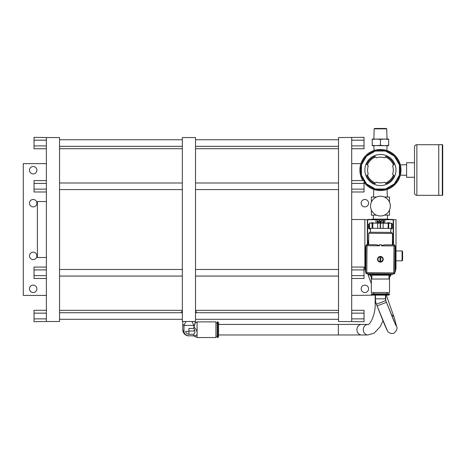 <?xml version="1.0" encoding="UTF-8"?>
<svg xmlns="http://www.w3.org/2000/svg" width="466" height="466" viewBox="0 0 466 466"><rect width="100%" height="100%" fill="white"/><g stroke="black" fill="none" stroke-linecap="round" stroke-linejoin="round"><path stroke-width="0.7" d="M29.48 288.827A3.705 3.705 0 0 1 33.185 285.122A3.705 3.705 0 0 1 36.884 288.827A3.705 3.705 0 0 1 33.185 292.531A3.705 3.705 0 0 1 29.48 288.827M46.373 295.415L23.3 295.415L23.3 163.642L46.373 163.642M29.48 255.881A3.705 3.705 0 0 1 33.185 252.182A3.705 3.705 0 0 1 36.884 255.881A3.705 3.705 0 0 1 33.185 259.585A3.705 3.705 0 0 1 29.48 255.881M29.48 203.17A3.705 3.705 0 0 1 33.185 199.471A3.705 3.705 0 0 1 36.884 203.17A3.705 3.705 0 0 1 33.185 206.875A3.705 3.705 0 0 1 29.48 203.17M29.48 170.23A3.705 3.705 0 0 1 33.185 166.525A3.705 3.705 0 0 1 36.884 170.23A3.705 3.705 0 0 1 33.185 173.935A3.705 3.705 0 0 1 29.48 170.23M46.373 278.476L34.041 278.476L34.041 275.622L46.373 275.622L46.373 321.505L59.549 321.505L59.549 137.552L46.373 137.552L46.373 183.435L34.041 183.435L34.041 180.581L46.373 180.581M46.373 183.435L46.373 275.622M46.373 267.065L34.041 267.065L34.041 269.919L46.373 269.919M34.041 275.622L34.041 269.919M46.373 189.138L34.041 189.138L34.041 183.435M46.373 191.992L34.041 191.992L34.041 189.138M46.373 137.552L34.041 137.336L34.041 140.19L46.373 140.19M46.373 145.899L34.041 145.899L34.041 140.19M46.373 148.753L34.041 148.753L34.041 145.899M182.34 312.715L59.549 312.715M59.549 319.303L182.34 319.303M182.34 137.552L182.34 321.505L195.516 321.505L195.516 137.552L182.34 137.552M182.34 311.62A6.722 2.947 0 0 0 182.206 312.197A6.722 2.947 0 0 0 182.311 312.715M195.545 312.715A6.722 2.947 0 0 0 195.65 312.197A6.722 2.947 0 0 0 195.516 311.62M196.57 312.674A7.642 3.349 180 0 1 196.57 312.715L196.57 312.674A7.642 3.349 180 0 0 196.285 311.766L195.516 311.067M181.286 312.674L181.286 312.715A7.642 3.349 180 0 1 181.286 312.674A7.642 3.349 180 0 1 181.571 311.766L182.34 311.067M194.951 323.177L194.951 324.388A6.18 2.709 180 0 1 193.868 325.408L191.969 321.505M185.887 321.505L183.988 325.408A6.18 2.709 180 0 1 182.748 323.783A6.18 2.709 180 0 1 182.748 323.759L182.788 321.505M194.951 324.388L193.868 326.887L193.868 325.408L183.988 325.408L183.988 331.332A4.94 4.439 0 0 0 188.928 335.77L193.868 335.77C196.011 336.079 197.083 335.2 197.095 333.132L197.095 337.53L215.939 337.53L215.939 321.878L197.095 321.878L197.095 333.132C197.089 331.058 196.011 328.973 193.868 326.887L193.868 328.396L188.928 328.396L188.928 331.215M188.928 331.332L185.666 331.332A3.262 2.93 180 0 0 188.928 334.262L188.928 328.396M188.928 334.262L193.868 334.262L193.868 335.881L197.095 337.53M193.868 334.262C195.196 333.05 195.196 331.093 193.868 328.396M194.45 329.701L193.868 331.006L188.928 331.006M217.785 321.878L217.261 321.878L217.261 337.53L217.785 337.53L217.785 321.878L218.577 322.664L218.577 336.737L217.785 337.53M367.924 324.429A5.272 4.637 -90 0 0 363.288 329.701A5.272 4.637 -90 0 0 367.924 334.972L218.577 334.972L218.577 324.429L367.924 324.429C369.043 325.88 375.765 315.639 375.165 303.349L376.126 303.349M195.516 319.303L338.52 319.303M338.52 312.715L195.516 312.715M351.696 140.19L364.028 140.19L364.028 137.336L338.52 137.552L338.52 321.505L364.028 321.715L364.028 318.866L351.696 318.866M351.696 137.552L351.696 321.505M374.74 295.153L351.696 295.415M351.696 163.642L360.894 163.642M361.156 288.827A3.705 3.705 0 0 1 364.861 285.122A3.705 3.705 0 0 1 368.565 288.827A3.705 3.705 0 0 1 364.861 292.531A3.705 3.705 0 0 1 361.156 288.827M361.156 203.17A3.705 3.705 0 0 1 364.861 199.471A3.705 3.705 0 0 1 368.565 203.17A3.705 3.705 0 0 1 364.861 206.875A3.705 3.705 0 0 1 361.156 203.17M351.696 313.158L364.028 313.158L364.028 318.866M351.696 310.304L364.028 310.304L364.028 313.158M351.696 275.622L364.028 275.622L364.028 278.476L351.696 278.476M351.696 269.919L364.028 269.919L364.028 275.622M351.696 267.065L364.028 267.065L364.028 269.919M351.696 183.435L364.028 183.435L364.028 189.138L351.696 189.138M351.696 180.581L364.028 180.581L364.028 183.435M351.696 191.992L364.028 191.992L364.028 189.138M351.696 148.753L364.028 148.753L364.028 145.899L351.696 145.899M364.028 140.19L364.028 145.899M395.943 325.6L385.772 300.599L376.435 304.216L377.105 305.946L386.442 302.329L394.05 321.301L396.42 325.944A5.01 4.887 -14.9 0 1 396.636 326.573C397.574 328.326 396.863 330.388 394.504 332.753C392.71 334.308 388.44 333.347 387.252 330.557L377.105 305.946A26.475 0.635 -111.2 0 0 387.17 329.782M376.435 304.216A14.889 14.889 0 0 1 375.427 298.84L385.446 298.84A4.876 4.876 0 0 0 385.772 300.599M385.446 298.84L385.446 295.153L375.427 295.153L375.427 298.84M195.516 146.341L338.52 146.341M338.52 139.748L195.516 139.748M195.516 189.58L338.52 189.58M338.52 182.992L195.516 182.992M195.516 276.064L338.52 276.064M338.52 269.476L195.516 269.476M338.52 148.712L195.516 148.712M195.516 310.344L338.52 310.344M182.34 139.748L59.549 139.748M59.549 146.341L182.34 146.341M182.34 182.992L59.549 182.992M59.549 189.58L182.34 189.58M182.34 269.476L59.549 269.476M59.549 276.064L182.34 276.064M182.34 148.712L59.549 148.712M59.549 310.344L182.34 310.344M46.373 318.866L34.041 318.866L34.041 321.715L46.373 321.505M46.373 310.304L34.041 310.304L34.041 313.158L46.373 313.158M34.041 318.866L34.041 313.158M46.373 201.551L37.385 201.551L37.385 257.506L46.373 257.506M365.257 269.063L364.872 269.063L364.872 219.515L351.696 219.515M393.042 219.637L396.001 219.637L396.001 269.063L395.529 269.063M393.409 219.637L393.409 220.074M364.872 219.637L367.831 219.637M367.464 219.637L367.464 220.074M367.394 244.656L367.394 240.817M393.479 240.817L393.479 244.726M370.552 274.34L370.552 274.672A0.833 0.833 0 0 0 371.379 275.505L371.874 275.505M388.999 275.505L389.494 275.505A0.833 0.833 0 0 0 390.322 274.672L390.322 274.427M370.429 229.656L369.154 228.55A0.833 0.833 0 0 0 367.651 229.033L367.651 240.817L367.354 240.817L367.354 220.564A1.13 1.13 0 0 1 368.484 219.434L392.389 219.434A1.13 1.13 0 0 1 393.52 220.564L393.52 240.817L392.419 240.817M375.975 223.15L375.975 219.731L392.389 219.731A0.833 0.833 0 0 1 393.222 220.564L393.222 223.61A0.833 0.833 0 0 1 392.005 224.344L392.034 224.356M392.034 228.288L391.97 228.317A0.833 0.833 0 0 1 393.222 229.033L393.222 240.817M391.72 228.55L390.869 229.394L391.72 228.55A0.833 0.833 0 0 1 391.778 228.474M384.899 219.725L384.899 223.226M369.375 223.82L369.154 224.094A0.833 0.833 0 0 1 367.651 223.61L367.651 220.564A0.833 0.833 0 0 1 368.484 219.731L375.975 219.725M370.231 223.097L374.262 223.132M367.651 240.817L368.682 240.817M367.674 241.656L368.192 241.656L367.674 241.656L368.192 241.656L368.216 244.376L367.697 244.58L367.674 240.817L367.936 241.656M368.018 274.066A0.518 0.518 0 0 0 368.472 274.34A0.518 0.518 0 0 1 368.018 274.066A0.518 0.518 0 0 0 368.472 274.34L373.487 274.34M375.415 274.34L369.299 274.34M368.472 274.34L369.497 274.34L367.295 273.711A4.153 4.153 0 0 0 368.21 274.136M393.199 240.817L393.199 241.656L392.681 241.656L392.657 244.4L393.77 244.889A4.153 4.153 0 0 0 392.389 244.335L393.176 244.58L393.199 241.656L392.413 241.656M395.43 246.904L395.517 270.228L395.203 271.777M367.633 229.033L367.633 223.61M371.117 219.439L373.528 219.544M387.345 219.544L389.739 219.445M378.811 223.173L378.811 222.165L377.577 222.165L377.577 223.162M377.215 223.162L377.215 220.668L377.577 220.668L377.577 221.868L378.811 221.868L378.811 220.668L379.167 220.668L379.167 223.179M381.217 223.197L380.652 222.323L380.058 223.185M379.627 223.179L380.413 222.032L379.475 220.668L379.912 220.668L380.629 221.717L381.351 220.668L381.788 220.668L380.85 222.032L381.654 223.197M382.062 223.202L383.495 222.911L383.495 222.131L382.161 222.131L383.495 221.839L383.495 220.96L381.998 220.668L383.856 220.668L383.856 223.202L382.475 223.202M368.676 241.656L368.192 241.656M365.303 264.076L365.163 248.436A4.153 4.153 0 0 1 365.979 245.931M367.697 244.58L367.523 244.656A4.153 4.153 0 0 1 368.099 244.434M365.163 248.436L365.443 246.904M395.517 270.228A4.153 4.153 0 0 1 394.801 272.523M395.028 246.13A4.153 4.153 0 0 1 395.71 248.436M371.355 274.34A0.518 0.518 0 0 1 371.874 274.858L388.999 274.858A0.518 0.518 0 0 1 389.244 274.422M391.609 274.34L392.401 274.34A0.518 0.518 0 0 0 392.844 274.09A0.518 0.518 0 0 1 392.401 274.34M388.988 275.173L371.874 275.173L371.874 279.012L388.999 279.012L388.999 274.858M393.24 223.61L393.24 229.033M393.147 223.948L393.147 228.695M393.118 228.637L392.832 228.334M386.862 222.987L390.91 223.278M392.832 224.309L393.118 224.006M394.801 272.325A4.153 4.153 0 0 0 395.337 270.321L395.529 248.535A4.153 4.153 0 0 0 395.028 246.52M395.232 271.474A4.153 4.153 0 0 1 394.801 272.394L395.436 270.193L395.436 259.364M367.359 273.711A4.153 4.153 0 0 0 369.363 274.247L391.155 274.433A4.153 4.153 0 0 0 393.164 273.932M395.034 245.937L393.997 245.926L394.003 244.889L385.452 244.813L394.003 244.889A1.037 1.037 0 0 1 395.034 245.937L394.795 272.913A1.037 1.037 -27.2 0 1 393.753 273.938L366.777 273.705A1.037 1.037 0 0 1 365.746 272.657L365.979 245.681A1.037 1.037 0 0 1 367.027 244.656L375.579 244.726C378.025 245.04 379.353 245.396 379.551 245.798L365.979 245.681M393.421 244.883A4.153 4.153 0 0 0 392.384 244.469M368.653 244.266A4.153 4.153 0 0 0 367.61 244.656L368.647 244.667L368.752 233.256L369.794 232.225L391.452 232.412L392.483 233.46L368.752 233.256M392.564 244.452A4.153 4.153 0 0 1 393.485 244.883L392.389 244.4M367.027 244.656L366.777 273.705A1.037 1.037 0 0 1 365.746 272.657L394.795 272.913A1.037 1.037 -27.2 0 1 393.753 273.938L393.997 245.926L381.462 245.815L381.473 244.778L379.557 244.761L379.551 245.798M385.452 244.813C382.988 245.087 381.66 245.419 381.462 245.815M390.881 228.468L390.718 232.406M369.34 228.276L369.381 223.092L369.34 228.276L372.066 228.305L391.97 228.474L392.017 223.29L391.97 228.474M369.381 223.092L372.113 223.115L372.066 228.305M372.113 223.115L372.852 223.121L372.806 228.311M372.852 223.121L383.128 223.208L383.081 228.398M377.641 228.352L377.687 223.162M383.104 228.398L383.151 223.208L388.155 223.255L388.108 228.445M388.667 228.445L388.714 223.261L391.725 223.284L391.679 228.474L391.714 223.284M388.155 223.255L388.714 223.261M391.725 223.284L392.017 223.29M365.979 246.264A4.153 4.153 0 0 0 365.437 248.273L365.251 270.059A4.153 4.153 0 0 0 365.752 272.074M365.548 247.12A4.153 4.153 0 0 1 365.979 246.199L365.344 248.401L365.344 259.23M383.244 259.323A2.854 2.854 0 0 1 380.367 262.148A2.854 2.854 0 0 1 377.536 259.271A2.854 2.854 0 0 1 380.413 256.446A2.854 2.854 0 0 1 383.244 259.323M380.78 261.962L380.78 262.02A2.755 2.755 0 0 1 379.953 262.014L380 256.574A2.755 2.755 0 0 1 380.827 256.58L380.827 256.638A2.691 2.691 0 0 1 380.78 261.962L380.786 261.7A2.435 2.435 0 0 0 380.827 256.9L380.827 256.638M379.953 261.95A2.691 2.691 0 0 1 380 256.632L379.994 256.894A2.435 2.435 0 0 0 379.953 261.694L379.953 262.014M380.827 256.58L380.78 262.02M370.435 228.748A3.012 3.012 0 0 1 369.934 228.282M369.322 228.515A3.629 3.629 0 0 1 369.375 224.064A3.629 3.629 0 0 0 370.429 229.482M369.346 227.233A3.012 3.012 0 0 1 369.363 225.358M370.54 223.103A3.629 3.629 0 0 1 373.953 223.132A3.629 3.629 0 0 0 370.54 223.103M367.726 228.695L367.726 223.948M367.756 224.006L368.041 224.309M368.041 228.334L367.756 228.637M383.495 222.911L383.495 222.131M383.495 221.839L383.495 220.96M380.786 222.562L380.489 222.562M378.811 222.165L377.577 222.165M377.577 221.868L378.811 221.868M388.382 219.142L371.926 219.142L371.396 219.451L389.477 219.451L388.382 219.142M391.993 225.777L392.057 225.76A3.454 3.454 0 0 0 391.993 225.457M387.531 222.87A3.629 3.629 0 0 1 390.63 223.278A3.629 3.629 0 0 0 386.728 223.243M391.999 224.909A3.629 3.629 0 0 1 391.976 227.792A3.629 3.629 0 0 0 391.999 224.909M391.58 228.474A3.629 3.629 0 0 1 390.875 229.196A3.629 3.629 0 0 0 391.58 228.474M391.638 225.894L392.057 225.76M364.028 269.063L364.872 269.063M402.589 255.881L402.589 260.296L402.065 260.826L402.065 250.941L402.589 251.471L402.589 255.881M402.065 260.826L396.001 260.826L396.001 250.941L402.065 250.941M373.138 215.152L376.505 215.152L371.373 215.152L371.373 210.02M371.373 202.151L371.373 197.019L376.505 197.019L373.138 197.019M387.735 197.019L384.368 197.019L389.5 197.019L389.5 202.151M389.5 210.02L389.5 215.152L384.368 215.152L387.735 215.152M370.552 206.083A9.885 9.885 0 0 1 380.437 196.203A9.885 9.885 0 0 1 390.322 206.083A9.885 9.885 0 0 1 380.437 215.968A9.885 9.885 0 0 1 370.552 206.083A9.885 9.885 0 0 1 380.437 196.203A9.885 9.885 0 0 1 390.322 206.083A9.885 9.885 0 0 1 380.437 215.968A9.885 9.885 0 0 1 370.552 206.083M369.911 152.359L370.895 151.811A20.556 20.556 0 0 1 373.994 150.495A20.556 20.556 0 0 0 370.895 151.811A20.556 20.556 0 0 1 371.32 151.59A20.556 20.556 0 0 0 370.68 151.922L368.961 152.965A20.556 20.556 0 0 0 368.565 153.238A20.556 20.556 0 0 1 368.961 152.965A20.556 20.556 0 0 0 362.798 180.581A20.556 20.556 0 0 1 380.437 149.464A20.556 20.556 0 0 1 386.966 189.511A20.556 20.556 0 0 1 364.028 182.404A20.556 20.556 0 0 0 373.779 189.47L373.546 197.019M387.328 197.019L387.095 189.47A20.556 20.556 0 0 0 400.346 175.14L406.597 175.327M400.993 170.294L400.917 171.762M400.737 173.241L400.346 175.14M360.585 175.362L360.136 173.241L360.585 175.367M387.258 189.412L386.04 189.796L387.258 189.412M374.833 189.796L373.615 189.412M400.993 169.77L400.923 168.296M400.737 166.799L400.346 164.9A20.556 20.556 0 0 0 386.879 150.495L387.025 145.654M360.585 164.673L360.136 166.799L360.585 164.673M359.956 168.278L359.88 169.746L359.956 168.278M373.615 150.623L374.833 150.238M386.04 150.238L387.258 150.629M370.155 152.213A20.556 20.556 0 0 0 369.742 152.464A20.556 20.556 0 0 1 370.155 152.213L370.155 152.213M363.73 180.581A19.764 19.764 0 0 1 380.437 150.25A19.764 19.764 0 0 1 386.197 188.928A19.764 19.764 0 0 1 364.028 181.041M385.522 188.992L375.351 188.992L366.544 183.907L361.459 175.105L361.459 164.935L366.544 156.127L375.351 151.042L385.522 151.042L394.329 156.127L399.414 164.935L399.414 175.105L394.329 183.907L385.522 188.992M375.526 183.027L374.868 183.686A14.761 14.761 0 0 1 366.771 175.589L368.257 174.103A12.85 12.85 0 0 1 368.257 165.931L367.429 165.11A13.904 13.904 0 0 1 375.526 157.013L376.353 157.834A12.85 12.85 0 0 1 384.52 157.834L385.347 157.013A13.904 13.904 0 0 1 393.444 165.11L392.617 165.931A12.85 12.85 0 0 1 392.617 174.103L393.444 174.931A13.904 13.904 0 0 1 385.347 183.027L384.52 182.2A12.85 12.85 0 0 1 376.353 182.2L375.526 183.027A13.904 13.904 0 0 1 367.429 174.931M393.444 174.931L394.102 175.589A14.761 14.761 0 0 1 386.005 183.686L385.347 183.027M385.347 157.013L386.005 156.349A14.761 14.761 0 0 1 394.102 164.446L393.444 165.11M367.429 165.11L366.771 164.446A14.761 14.761 0 0 1 374.868 156.349L375.526 157.013M395.983 170.02A15.547 15.547 0 0 1 380.437 185.567A15.547 15.547 0 0 1 364.89 170.02A15.547 15.547 0 0 1 380.437 154.467A15.547 15.547 0 0 1 395.983 170.02M388.673 139.404L384.555 139.066L380.437 139.404L380.437 145.31L384.555 145.654L388.673 145.31L388.673 139.066L372.2 139.066L372.2 139.404L376.318 139.066L372.2 139.404L372.2 145.31L376.318 145.654L372.2 145.654L372.2 145.31M380.437 139.404L376.318 139.066M388.673 145.31L388.673 145.654L376.318 145.654L380.437 145.31M386.867 145.538L384.555 145.654M375.928 128.47L386.32 128.47L386.716 128.855L374.157 128.855L373.849 139.066M384.945 128.47L374.553 128.47L374.157 128.855M442.304 195.382A0.396 0.396 0 0 0 442.7 194.992L442.7 145.048A0.396 0.396 180 0 0 442.304 144.652L438.745 144.652L438.745 195.382L442.304 195.382L442.304 144.652M414.501 192.947L414.501 147.087L414.501 162.768L406.597 162.768L406.597 177.266L414.501 177.266L414.501 192.947A2.371 2.371 0 0 0 416.872 195.318L438.745 195.318M414.501 177.266L414.501 162.768M414.501 147.087A2.371 2.371 0 0 1 416.872 144.716L416.872 195.318M438.745 144.716L416.872 144.716M385.446 295.153L375.165 295.153L375.165 303.349M389.529 294.361L389.529 293.836L371.344 293.836L371.344 294.361L389.529 294.361L388.737 295.153L372.136 295.153L371.344 294.361M388.999 276.489L390.764 275.965L389.518 276.489L389.529 292.514L371.344 292.514L371.344 276.489L370.109 275.965L371.355 276.489L370.103 275.965L370.103 274.34M390.77 275.965L390.764 274.433L390.712 275.994M371.874 276.489L371.355 276.489M370.109 274.34L370.109 275.965M385.708 300.419L385.708 295.153L380.437 295.153M338.351 334.972L338.351 324.429M361.546 324.429A5.272 4.637 90 0 0 356.909 329.701A5.272 4.637 90 0 0 361.546 334.972M182.748 323.783L182.748 329.701A6.18 2.709 -0 0 0 183.988 331.332M188.928 335.77L193.868 335.881M369.992 274.34L368.134 274.992L367.773 273.967M396.636 326.573L394.37 318.086A5.01 4.887 165.1 0 0 391.37 314.8M393.52 220.564L393.222 220.564M392.389 219.731L392.389 219.434M367.651 220.564L367.354 220.564M368.484 219.434L368.484 219.731M369.515 223.092L369.468 228.282M380.204 228.375L380.25 223.185M380.53 223.191L380.483 228.375M391.522 228.474L391.562 223.284M406.597 164.708L400.346 164.9A20.556 20.556 0 0 0 386.879 150.495M368.961 152.965A20.556 20.556 0 0 0 359.88 170.02M195.068 321.505L195.103 323.561M195.091 322.897L197.095 321.878M215.939 336.289L217.261 336.289M215.939 323.113L217.261 323.113M367.924 334.972L374.181 333.143L380.308 326.555L382.97 320.73M182.748 329.701A6.18 6.18 0 0 0 188.928 335.881M371.344 283.613L368.134 274.992M386.034 294.361L394.37 318.086M392.483 233.46L392.384 244.877M370.441 228.288L370.406 232.231M373.441 219.142L373.318 215.152M387.432 219.142L387.555 215.152M373.994 150.495L373.849 145.654M386.716 128.855L387.025 139.066M387.025 292.514L387.025 293.836M373.849 292.514L373.849 293.836"/></g></svg>
